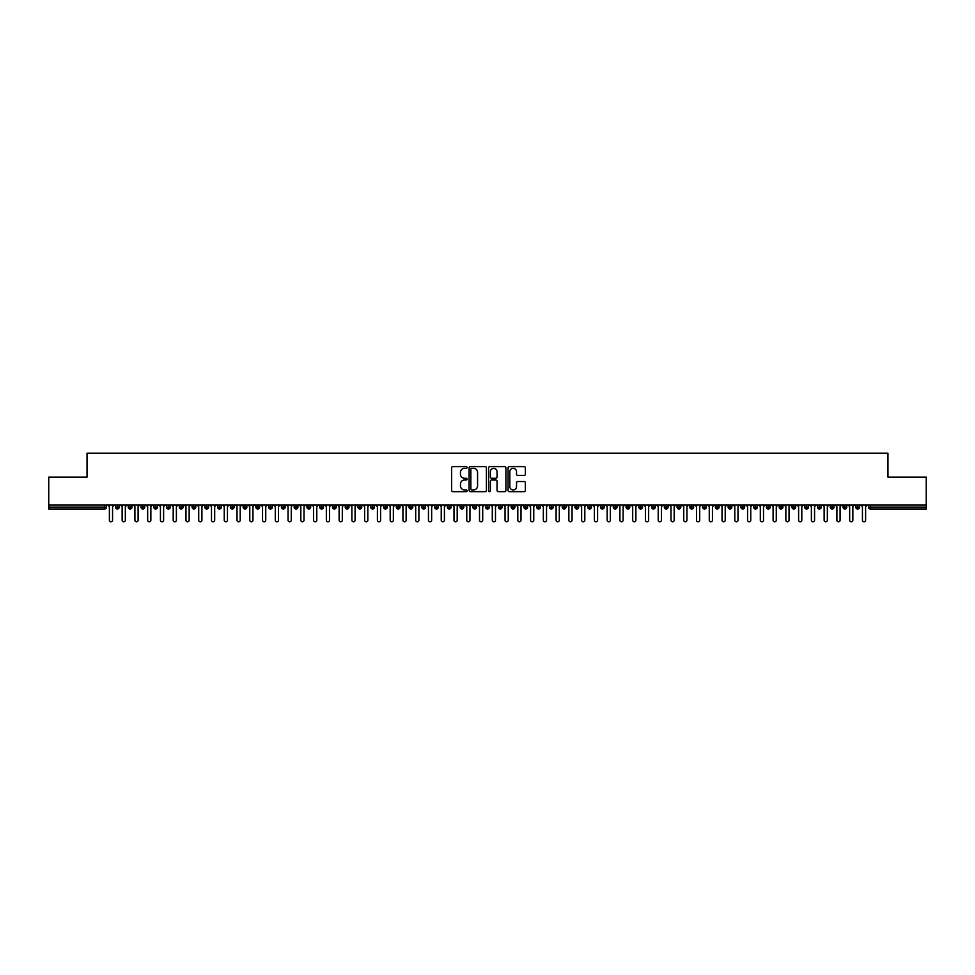 <?xml version="1.0" encoding="UTF-8"?>
<svg xmlns="http://www.w3.org/2000/svg" width="975" height="975" viewBox="0 0 975 975"><rect width="100%" height="100%" fill="white"/><g stroke="black" fill="none" stroke-linecap="round" stroke-linejoin="round"><path stroke-width="1.46" d="M467.074 467.488A0.877 0.877 0 0 0 466.196 466.611L452.888 466.611A1.255 1.255 0 0 0 451.632 467.866L451.632 490.413A1.255 1.255 0 0 0 452.888 491.668L466.196 491.668A0.877 0.877 0 0 0 467.074 490.791A0.877 0.877 0 0 0 466.196 489.913L464.478 489.913A4.01 4.01 0 0 1 460.468 485.903L460.468 484.027A4.01 4.01 0 0 1 464.478 480.017L466.196 480.017A0.877 0.877 0 0 0 467.074 479.139A0.877 0.877 0 0 0 466.196 478.262L464.478 478.262A4.01 4.01 0 0 1 460.468 474.252L460.468 472.375A4.01 4.01 0 0 1 464.478 468.366L466.196 468.366A0.877 0.877 0 0 0 467.074 467.488M524.111 475.447A1.255 1.255 0 0 0 525.367 474.191L525.367 467.866A1.255 1.255 0 0 0 524.111 466.611L509.328 466.611A1.255 1.255 0 0 0 508.072 467.866L508.072 490.413A1.255 1.255 0 0 0 509.328 491.668L524.111 491.668A1.255 1.255 0 0 0 525.367 490.413L525.367 482.771A1.255 1.255 0 0 0 524.111 481.516L517.786 481.516A1.255 1.255 0 0 0 516.531 482.771L516.531 486.562A3.352 3.352 0 0 1 513.179 489.913A3.352 3.352 0 0 1 509.827 486.562L509.827 471.717A3.352 3.352 0 0 1 513.179 468.366A3.352 3.352 0 0 1 516.531 471.717L516.531 474.191A1.255 1.255 0 0 0 517.786 475.447L524.111 475.447M48.75 505.05L926.25 505.05L926.25 477.092L887.957 477.092L887.957 453.229L87.043 453.229L87.043 477.092L48.75 477.092L48.75 507.097L104.557 507.097L104.557 505.05M486.403 467.866A1.255 1.255 0 0 0 485.148 466.611L470.364 466.611A1.255 1.255 0 0 0 469.109 467.866L469.109 490.413A1.255 1.255 0 0 0 470.364 491.668L485.148 491.668A1.255 1.255 0 0 0 486.403 490.413L486.403 467.866M489.852 466.611L504.636 466.611A1.255 1.255 0 0 1 505.891 467.866L505.891 490.413A1.255 1.255 0 0 1 504.636 491.668L498.31 491.668A1.255 1.255 0 0 1 497.055 490.413L497.055 481.272A1.255 1.255 0 0 0 495.8 480.017L491.607 480.017A1.255 1.255 0 0 0 490.352 481.272L490.352 490.791A0.877 0.877 0 0 1 489.474 491.668A0.877 0.877 0 0 1 488.597 490.791L488.597 467.866A1.255 1.255 0 0 1 489.852 466.611M106.47 507.097L104.557 507.097L104.557 509.011A1.913 1.913 0 0 0 106.47 507.097L106.47 505.05L106.47 507.097A1.913 1.913 0 0 1 104.557 509.011L48.75 509.011L48.75 507.097M926.25 505.05L926.25 509.011L870.443 509.011A1.913 1.913 0 0 1 868.53 507.097L868.53 505.05M117.39 505.05L117.39 509.011A1.913 1.913 0 0 1 115.477 507.097L115.477 505.05M119.243 505.05L119.243 507.097A1.913 1.913 0 0 1 117.39 509.011A1.913 1.913 0 0 0 119.243 507.097L115.477 507.097A1.913 1.913 0 0 0 117.39 509.011M130.15 505.05L130.15 509.011A1.913 1.913 0 0 1 128.237 507.097L128.237 505.05L128.237 507.097A1.913 1.913 0 0 0 130.15 509.011A1.913 1.913 0 0 0 132.003 507.097L132.003 505.05M142.911 505.05L142.911 509.011A1.913 1.913 0 0 1 140.997 507.097L140.997 505.05L140.997 507.097A1.913 1.913 0 0 0 142.911 509.011A1.913 1.913 0 0 0 144.763 507.097L144.763 505.05M155.683 505.05L155.683 509.011A1.913 1.913 0 0 1 153.757 507.097L153.757 505.05L153.757 507.097A1.913 1.913 0 0 0 155.683 509.011A1.913 1.913 0 0 0 157.523 507.097L157.523 505.05M168.443 505.05L168.443 509.011A1.913 1.913 0 0 1 166.53 507.097L166.53 505.05L166.53 507.097A1.913 1.913 0 0 0 168.443 509.011A1.913 1.913 0 0 0 170.296 507.097L170.296 505.05M181.204 505.05L181.204 509.011A1.913 1.913 0 0 1 179.29 507.097L179.29 505.05L179.29 507.097A1.913 1.913 0 0 0 181.204 509.011A1.913 1.913 0 0 0 183.056 507.097L183.056 505.05M193.964 505.05L193.964 509.011A1.913 1.913 0 0 1 192.051 507.097L192.051 505.05L192.051 507.097A1.913 1.913 0 0 0 193.964 509.011A1.913 1.913 0 0 0 195.817 507.097L195.817 505.05M206.737 505.05L206.737 509.011A1.913 1.913 0 0 1 204.823 507.097L204.823 505.05L204.823 507.097A1.913 1.913 0 0 0 206.737 509.011A1.913 1.913 0 0 0 208.577 507.097L208.577 505.05M219.497 505.05L219.497 509.011A1.913 1.913 0 0 1 217.583 507.097L217.583 505.05L217.583 507.097A1.913 1.913 0 0 0 219.497 509.011A1.913 1.913 0 0 0 221.349 507.097L221.349 505.05M232.257 505.05L232.257 509.011A1.913 1.913 0 0 1 230.344 507.097L230.344 505.05L230.344 507.097A1.913 1.913 0 0 0 232.257 509.011A1.913 1.913 0 0 0 234.11 507.097L234.11 505.05M245.017 505.05L245.017 509.011A1.913 1.913 0 0 1 243.104 507.097L243.104 505.05L243.104 507.097A1.913 1.913 0 0 0 245.017 509.011A1.913 1.913 0 0 0 246.87 507.097L246.87 505.05M257.79 505.05L257.79 509.011A1.913 1.913 0 0 1 255.877 507.097L255.877 505.05L255.877 507.097A1.913 1.913 0 0 0 257.79 509.011A1.913 1.913 0 0 0 259.642 507.097L259.642 505.05M270.55 505.05L270.55 509.011A1.913 1.913 0 0 1 268.637 507.097A1.913 1.913 0 0 0 270.55 509.011A1.913 1.913 0 0 1 268.637 507.097L268.637 505.05M272.403 505.05L272.403 507.097A1.913 1.913 0 0 1 270.55 509.011A1.913 1.913 0 0 0 272.403 507.097L268.637 507.097M283.311 509.011A1.913 1.913 0 0 1 281.397 507.097L281.397 505.05L281.397 507.097A1.913 1.913 0 0 0 283.311 509.011A1.913 1.913 0 0 0 285.163 507.097L285.163 505.05L285.163 507.097A1.913 1.913 0 0 1 283.311 509.011L283.311 507.097L285.163 507.097M296.083 505.05L296.083 509.011A1.913 1.913 0 0 1 294.158 507.097L294.158 505.05L294.158 507.097A1.913 1.913 0 0 0 296.083 509.011A1.913 1.913 0 0 0 297.923 507.097L297.923 505.05M308.843 505.05L308.843 509.011A1.913 1.913 0 0 1 306.93 507.097L306.93 505.05L306.93 507.097A1.913 1.913 0 0 0 308.843 509.011A1.913 1.913 0 0 0 310.696 507.097L310.696 505.05M321.604 505.05L321.604 507.097L319.69 507.097L319.69 505.05L319.69 507.097A1.913 1.913 0 0 0 321.604 509.011A1.913 1.913 0 0 0 323.456 507.097L323.456 505.05L323.456 507.097A1.913 1.913 0 0 1 321.604 509.011A1.913 1.913 0 0 1 319.69 507.097A1.913 1.913 0 0 0 321.604 509.011L321.604 507.097L323.456 507.097M334.364 505.05L334.364 509.011A1.913 1.913 0 0 1 332.451 507.097L332.451 505.05L332.451 507.097A1.913 1.913 0 0 0 334.364 509.011A1.913 1.913 0 0 0 336.217 507.097L336.217 505.05M347.137 505.05L347.137 509.011A1.913 1.913 0 0 1 345.223 507.097L345.223 505.05L345.223 507.097A1.913 1.913 0 0 0 347.137 509.011A1.913 1.913 0 0 0 348.977 507.097L348.977 505.05M359.897 505.05L359.897 509.011A1.913 1.913 0 0 1 357.983 507.097L357.983 505.05L357.983 507.097A1.913 1.913 0 0 0 359.897 509.011A1.913 1.913 0 0 0 361.749 507.097L361.749 505.05M372.657 505.05L372.657 509.011A1.913 1.913 0 0 1 370.744 507.097L370.744 505.05M374.51 505.05L374.51 507.097A1.913 1.913 0 0 1 372.657 509.011A1.913 1.913 0 0 0 374.51 507.097L370.744 507.097A1.913 1.913 0 0 0 372.657 509.011M385.418 505.05L385.418 509.011A1.913 1.913 0 0 1 383.504 507.097L383.504 505.05L383.504 507.097A1.913 1.913 0 0 0 385.418 509.011A1.913 1.913 0 0 0 387.27 507.097L387.27 505.05M398.19 505.05L398.19 509.011A1.913 1.913 0 0 1 396.277 507.097L396.277 505.05M400.043 505.05L400.043 507.097A1.913 1.913 0 0 1 398.19 509.011A1.913 1.913 0 0 0 400.043 507.097L396.277 507.097A1.913 1.913 0 0 0 398.19 509.011M410.95 505.05L410.95 509.011A1.913 1.913 0 0 1 409.037 507.097L409.037 505.05M412.803 505.05L412.803 507.097A1.913 1.913 0 0 1 410.95 509.011A1.913 1.913 0 0 0 412.803 507.097L409.037 507.097A1.913 1.913 0 0 0 410.95 509.011M423.711 505.05L423.711 509.011A1.913 1.913 0 0 1 421.797 507.097A1.913 1.913 0 0 0 423.711 509.011A1.913 1.913 0 0 1 421.797 507.097L421.797 505.05M425.563 505.05L425.563 507.097L425.563 505.05M436.483 505.05L436.483 509.011A1.913 1.913 0 0 1 434.558 507.097L434.558 505.05M438.323 505.05L438.323 507.097A1.913 1.913 0 0 1 436.483 509.011A1.913 1.913 0 0 0 438.323 507.097L434.558 507.097A1.913 1.913 0 0 0 436.483 509.011M449.243 505.05L449.243 509.011A1.913 1.913 0 0 1 447.33 507.097L447.33 505.05M451.096 505.05L451.096 507.097A1.913 1.913 0 0 1 449.243 509.011A1.913 1.913 0 0 0 451.096 507.097L447.33 507.097A1.913 1.913 0 0 0 449.243 509.011M462.004 505.05L462.004 509.011A1.913 1.913 0 0 1 460.09 507.097L460.09 505.05M463.856 505.05L463.856 507.097A1.913 1.913 0 0 1 462.004 509.011A1.913 1.913 0 0 0 463.856 507.097L460.09 507.097A1.913 1.913 0 0 0 462.004 509.011M474.764 505.05L474.764 509.011A1.913 1.913 0 0 1 472.851 507.097L472.851 505.05M476.617 505.05L476.617 507.097A1.913 1.913 0 0 1 474.764 509.011A1.913 1.913 0 0 0 476.617 507.097L472.851 507.097A1.913 1.913 0 0 0 474.764 509.011M487.537 505.05L487.537 509.011A1.913 1.913 0 0 1 485.623 507.097L485.623 505.05M489.377 505.05L489.377 507.097L489.377 505.05M500.297 505.05L500.297 509.011A1.913 1.913 0 0 1 498.383 507.097L498.383 505.05M502.149 505.05L502.149 507.097A1.913 1.913 0 0 1 500.297 509.011A1.913 1.913 0 0 0 502.149 507.097L498.383 507.097A1.913 1.913 0 0 0 500.297 509.011M513.057 505.05L513.057 509.011A1.913 1.913 0 0 1 511.144 507.097L511.144 505.05L511.144 507.097A1.913 1.913 0 0 0 513.057 509.011A1.913 1.913 0 0 0 514.91 507.097L514.91 505.05M525.817 505.05L525.817 509.011A1.913 1.913 0 0 1 523.904 507.097L523.904 505.05M527.67 505.05L527.67 507.097L527.67 505.05M538.59 505.05L538.59 509.011A1.913 1.913 0 0 1 536.677 507.097A1.913 1.913 0 0 0 538.59 509.011A1.913 1.913 0 0 1 536.677 507.097L536.677 505.05M540.442 505.05L540.442 507.097L540.442 505.05M551.35 505.05L551.35 509.011A1.913 1.913 0 0 1 549.437 507.097L549.437 505.05L549.437 507.097A1.913 1.913 0 0 0 551.35 509.011A1.913 1.913 0 0 0 553.203 507.097L553.203 505.05M564.111 505.05L564.111 509.011A1.913 1.913 0 0 1 562.197 507.097A1.913 1.913 0 0 0 564.111 509.011A1.913 1.913 0 0 1 562.197 507.097L562.197 505.05M565.963 505.05L565.963 507.097A1.913 1.913 0 0 1 564.111 509.011A1.913 1.913 0 0 0 565.963 507.097L562.197 507.097M576.883 505.05L576.883 509.011A1.913 1.913 0 0 1 574.957 507.097L574.957 505.05L574.957 507.097A1.913 1.913 0 0 0 576.883 509.011A1.913 1.913 0 0 0 578.723 507.097L578.723 505.05M589.643 505.05L589.643 509.011A1.913 1.913 0 0 1 587.73 507.097L587.73 505.05M591.496 505.05L591.496 507.097L591.496 505.05M602.404 505.05L602.404 509.011A1.913 1.913 0 0 1 600.49 507.097A1.913 1.913 0 0 0 602.404 509.011A1.913 1.913 0 0 1 600.49 507.097L600.49 505.05M604.256 505.05L604.256 507.097L604.256 505.05M615.164 505.05L615.164 509.011A1.913 1.913 0 0 1 613.251 507.097L613.251 505.05M617.017 505.05L617.017 507.097L617.017 505.05M627.937 505.05L627.937 509.011A1.913 1.913 0 0 1 626.023 507.097L626.023 505.05M629.777 505.05L629.777 507.097A1.913 1.913 0 0 1 627.937 509.011A1.913 1.913 0 0 0 629.777 507.097L626.023 507.097A1.913 1.913 0 0 0 627.937 509.011M640.697 505.05L640.697 509.011A1.913 1.913 0 0 1 638.783 507.097A1.913 1.913 0 0 0 640.697 509.011A1.913 1.913 0 0 1 638.783 507.097L638.783 505.05M642.549 505.05L642.549 507.097A1.913 1.913 0 0 1 640.697 509.011A1.913 1.913 0 0 0 642.549 507.097L638.783 507.097M653.457 505.05L653.457 509.011A1.913 1.913 0 0 1 651.544 507.097A1.913 1.913 0 0 0 653.457 509.011A1.913 1.913 0 0 1 651.544 507.097L651.544 505.05M655.31 505.05L655.31 507.097L655.31 505.05M666.217 505.05L666.217 509.011A1.913 1.913 0 0 1 664.304 507.097L664.304 505.05L664.304 507.097A1.913 1.913 0 0 0 666.217 509.011A1.913 1.913 0 0 0 668.07 507.097L668.07 505.05M678.99 505.05L678.99 509.011A1.913 1.913 0 0 1 677.077 507.097A1.913 1.913 0 0 0 678.99 509.011A1.913 1.913 0 0 1 677.077 507.097L677.077 505.05M680.842 505.05L680.842 507.097A1.913 1.913 0 0 1 678.99 509.011A1.913 1.913 0 0 0 680.842 507.097L677.077 507.097M691.75 505.05L691.75 509.011A1.913 1.913 0 0 1 689.837 507.097A1.913 1.913 0 0 0 691.75 509.011A1.913 1.913 0 0 1 689.837 507.097L689.837 505.05M693.603 505.05L693.603 507.097L693.603 505.05M704.511 505.05L704.511 509.011A1.913 1.913 0 0 1 702.597 507.097L702.597 505.05M706.363 505.05L706.363 507.097L706.363 505.05M717.283 505.05L717.283 509.011A1.913 1.913 0 0 1 715.358 507.097A1.913 1.913 0 0 0 717.283 509.011A1.913 1.913 0 0 1 715.358 507.097L715.358 505.05M719.123 505.05L719.123 507.097L719.123 505.05M730.043 505.05L730.043 509.011A1.913 1.913 0 0 1 728.13 507.097A1.913 1.913 0 0 0 730.043 509.011A1.913 1.913 0 0 1 728.13 507.097L728.13 505.05M731.896 505.05L731.896 507.097L731.896 505.05M742.804 505.05L742.804 509.011A1.913 1.913 0 0 1 740.89 507.097A1.913 1.913 0 0 0 742.804 509.011A1.913 1.913 0 0 1 740.89 507.097L740.89 505.05M744.656 505.05L744.656 507.097A1.913 1.913 0 0 1 742.804 509.011A1.913 1.913 0 0 0 744.656 507.097L740.89 507.097M755.564 505.05L755.564 509.011A1.913 1.913 0 0 1 753.651 507.097L753.651 505.05M757.417 505.05L757.417 507.097L757.417 505.05M768.337 505.05L768.337 509.011A1.913 1.913 0 0 1 766.423 507.097A1.913 1.913 0 0 0 768.337 509.011A1.913 1.913 0 0 1 766.423 507.097L766.423 505.05M770.177 505.05L770.177 507.097L770.177 505.05M781.097 505.05L781.097 509.011A1.913 1.913 0 0 1 779.183 507.097A1.913 1.913 0 0 0 781.097 509.011A1.913 1.913 0 0 1 779.183 507.097L779.183 505.05M782.949 505.05L782.949 507.097L782.949 505.05M793.857 505.05L793.857 509.011A1.913 1.913 0 0 1 791.944 507.097A1.913 1.913 0 0 0 793.857 509.011A1.913 1.913 0 0 1 791.944 507.097L791.944 505.05M795.71 505.05L795.71 507.097L795.71 505.05M806.618 505.05L806.618 509.011A1.913 1.913 0 0 1 804.704 507.097A1.913 1.913 0 0 0 806.618 509.011A1.913 1.913 0 0 1 804.704 507.097L804.704 505.05M808.47 505.05L808.47 507.097L808.47 505.05M819.39 505.05L819.39 509.011A1.913 1.913 0 0 1 817.477 507.097L817.477 505.05M821.243 505.05L821.243 507.097L821.243 505.05M832.15 505.05L832.15 509.011A1.913 1.913 0 0 1 830.237 507.097A1.913 1.913 0 0 0 832.15 509.011A1.913 1.913 0 0 1 830.237 507.097L830.237 505.05M834.003 505.05L834.003 507.097A1.913 1.913 0 0 1 832.15 509.011A1.913 1.913 0 0 0 834.003 507.097L830.237 507.097M844.911 505.05L844.911 509.011A1.913 1.913 0 0 1 842.997 507.097L842.997 505.05M846.763 505.05L846.763 507.097L846.763 505.05M857.683 509.011A1.913 1.913 0 0 1 855.757 507.097L855.757 505.05L855.757 507.097A1.913 1.913 0 0 0 857.683 509.011A1.913 1.913 0 0 0 859.523 507.097L859.523 505.05L859.523 507.097A1.913 1.913 0 0 1 857.683 509.011L857.683 507.097L859.523 507.097M283.311 505.05L283.311 507.097L281.397 507.097M423.711 509.011A1.913 1.913 0 0 0 425.563 507.097A1.913 1.913 0 0 1 423.711 509.011M487.537 509.011A1.913 1.913 0 0 0 489.377 507.097A1.913 1.913 0 0 1 487.537 509.011A1.913 1.913 0 0 1 485.623 507.097L489.377 507.097M525.817 509.011A1.913 1.913 0 0 0 527.67 507.097A1.913 1.913 0 0 1 525.817 509.011A1.913 1.913 0 0 1 523.904 507.097L527.67 507.097M538.59 509.011A1.913 1.913 0 0 0 540.442 507.097A1.913 1.913 0 0 1 538.59 509.011M589.643 509.011A1.913 1.913 0 0 0 591.496 507.097A1.913 1.913 0 0 1 589.643 509.011A1.913 1.913 0 0 1 587.73 507.097L591.496 507.097M602.404 509.011A1.913 1.913 0 0 0 604.256 507.097A1.913 1.913 0 0 1 602.404 509.011M615.164 509.011A1.913 1.913 0 0 0 617.017 507.097A1.913 1.913 0 0 1 615.164 509.011A1.913 1.913 0 0 1 613.251 507.097L617.017 507.097M653.457 509.011A1.913 1.913 0 0 0 655.31 507.097A1.913 1.913 0 0 1 653.457 509.011M691.75 509.011A1.913 1.913 0 0 0 693.603 507.097A1.913 1.913 0 0 1 691.75 509.011M704.511 509.011A1.913 1.913 0 0 0 706.363 507.097A1.913 1.913 0 0 1 704.511 509.011A1.913 1.913 0 0 1 702.597 507.097L706.363 507.097M717.283 509.011A1.913 1.913 0 0 0 719.123 507.097A1.913 1.913 0 0 1 717.283 509.011M730.043 509.011A1.913 1.913 0 0 0 731.896 507.097A1.913 1.913 0 0 1 730.043 509.011M755.564 509.011A1.913 1.913 0 0 0 757.417 507.097A1.913 1.913 0 0 1 755.564 509.011A1.913 1.913 0 0 1 753.651 507.097L757.417 507.097M768.337 509.011A1.913 1.913 0 0 0 770.177 507.097A1.913 1.913 0 0 1 768.337 509.011M781.097 509.011A1.913 1.913 0 0 0 782.949 507.097A1.913 1.913 0 0 1 781.097 509.011M793.857 509.011A1.913 1.913 0 0 0 795.71 507.097A1.913 1.913 0 0 1 793.857 509.011M806.618 509.011A1.913 1.913 0 0 0 808.47 507.097A1.913 1.913 0 0 1 806.618 509.011M819.39 509.011A1.913 1.913 0 0 0 821.243 507.097A1.913 1.913 0 0 1 819.39 509.011A1.913 1.913 0 0 1 817.477 507.097L821.243 507.097M857.683 505.05L857.683 507.097L855.757 507.097M844.911 509.011A1.913 1.913 0 0 0 846.763 507.097A1.913 1.913 0 0 1 844.911 509.011A1.913 1.913 0 0 1 842.997 507.097L846.763 507.097M870.443 509.011A1.913 1.913 0 0 1 868.53 507.097A1.913 1.913 0 0 0 870.443 509.011L870.443 507.097L926.25 507.097M471.742 468.366A0.877 0.877 0 0 0 470.864 469.243L470.864 489.036A0.877 0.877 0 0 0 471.742 489.913L473.558 489.913A4.01 4.01 0 0 0 477.567 485.903L477.567 472.375A4.01 4.01 0 0 0 473.558 468.366L471.742 468.366M497.055 471.778A3.352 3.352 0 0 0 493.703 468.427A3.352 3.352 0 0 0 490.352 471.778L490.352 477.007A1.255 1.255 0 0 0 491.607 478.262L495.8 478.262A1.255 1.255 0 0 0 497.055 477.007L497.055 471.778M109.383 520.175L109.383 506.647L109.383 520.175A1.597 1.597 0 0 0 110.967 521.771A1.597 1.597 0 0 0 112.564 520.175L112.564 506.647L112.564 520.175M114.16 505.05L112.564 506.647M109.383 506.647L107.786 505.05M122.143 520.175L122.143 506.647L122.143 520.175A1.597 1.597 0 0 0 123.74 521.771A1.597 1.597 0 0 0 125.336 520.175L125.336 506.647L125.336 520.175M134.903 520.175L134.903 506.647L134.903 520.175A1.597 1.597 0 0 0 136.5 521.771A1.597 1.597 0 0 0 138.097 520.175L138.097 506.647L138.097 520.175M147.664 520.175L147.664 506.647L147.664 520.175A1.597 1.597 0 0 0 149.26 521.771A1.597 1.597 0 0 0 150.857 520.175L150.857 506.647L150.857 520.175M160.436 520.175L160.436 506.647L160.436 520.175A1.597 1.597 0 0 0 162.033 521.771A1.597 1.597 0 0 0 163.617 520.175L163.617 506.647L163.617 520.175M126.933 505.05L125.336 506.647M122.143 506.647L120.547 505.05M139.693 505.05L138.097 506.647M134.903 506.647L133.307 505.05M152.453 505.05L150.857 506.647M147.664 506.647L146.067 505.05M165.214 505.05L163.617 506.647M160.436 506.647L158.84 505.05M173.197 520.175L173.197 506.647L173.197 520.175A1.597 1.597 0 0 0 174.793 521.771A1.597 1.597 0 0 0 176.39 520.175L176.39 506.647L176.39 520.175M177.986 505.05L176.39 506.647M173.197 506.647L171.6 505.05M185.957 520.175L185.957 506.647L185.957 520.175A1.597 1.597 0 0 0 187.553 521.771A1.597 1.597 0 0 0 189.15 520.175L189.15 506.647L189.15 520.175M198.717 520.175L198.717 506.647L198.717 520.175A1.597 1.597 0 0 0 200.314 521.771A1.597 1.597 0 0 0 201.91 520.175L201.91 506.647L201.91 520.175M211.49 520.175L211.49 506.647L211.49 520.175A1.597 1.597 0 0 0 213.086 521.771A1.597 1.597 0 0 0 214.683 520.175L214.683 506.647L214.683 520.175M224.25 520.175L224.25 506.647L224.25 520.175A1.597 1.597 0 0 0 225.847 521.771A1.597 1.597 0 0 0 227.443 520.175L227.443 506.647L227.443 520.175M190.747 505.05L189.15 506.647M185.957 506.647L184.36 505.05M203.507 505.05L201.91 506.647M198.717 506.647L197.133 505.05M216.267 505.05L214.683 506.647M211.49 506.647L209.893 505.05M229.04 505.05L227.443 506.647M224.25 506.647L222.653 505.05M237.01 520.175L237.01 506.647L237.01 520.175A1.597 1.597 0 0 0 238.607 521.771A1.597 1.597 0 0 0 240.203 520.175L240.203 506.647L240.203 520.175M249.783 520.175L249.783 506.647L249.783 520.175A1.597 1.597 0 0 0 251.367 521.771A1.597 1.597 0 0 0 252.964 520.175L252.964 506.647L252.964 520.175M262.543 520.175L262.543 506.647L262.543 520.175A1.597 1.597 0 0 0 264.14 521.771A1.597 1.597 0 0 0 265.736 520.175L265.736 506.647L265.736 520.175M275.303 520.175L275.303 506.647L275.303 520.175A1.597 1.597 0 0 0 276.9 521.771A1.597 1.597 0 0 0 278.497 520.175L278.497 506.647L278.497 520.175M288.064 520.175L288.064 506.647L288.064 520.175A1.597 1.597 0 0 0 289.66 521.771A1.597 1.597 0 0 0 291.257 520.175L291.257 506.647L291.257 520.175M241.8 505.05L240.203 506.647M237.01 506.647L235.414 505.05M254.56 505.05L252.964 506.647M249.783 506.647L248.186 505.05M267.333 505.05L265.736 506.647M262.543 506.647L260.947 505.05M280.093 505.05L278.497 506.647M275.303 506.647L273.707 505.05M292.853 505.05L291.257 506.647M288.064 506.647L286.467 505.05M300.836 520.175L300.836 506.647L300.836 520.175A1.597 1.597 0 0 0 302.433 521.771A1.597 1.597 0 0 0 304.017 520.175L304.017 506.647L304.017 520.175M305.614 505.05L304.017 506.647M300.836 506.647L299.24 505.05M313.597 520.175L313.597 506.647L313.597 520.175A1.597 1.597 0 0 0 315.193 521.771A1.597 1.597 0 0 0 316.79 520.175L316.79 506.647L316.79 520.175M318.386 505.05L316.79 506.647M313.597 506.647L312 505.05M326.357 520.175L326.357 506.647L326.357 520.175A1.597 1.597 0 0 0 327.953 521.771A1.597 1.597 0 0 0 329.55 520.175L329.55 506.647L329.55 520.175M331.147 505.05L329.55 506.647M326.357 506.647L324.76 505.05M339.117 520.175L339.117 506.647L339.117 520.175A1.597 1.597 0 0 0 340.714 521.771A1.597 1.597 0 0 0 342.31 520.175L342.31 506.647L342.31 520.175M343.907 505.05L342.31 506.647M339.117 506.647L337.533 505.05M351.89 520.175L351.89 506.647L351.89 520.175A1.597 1.597 0 0 0 353.486 521.771A1.597 1.597 0 0 0 355.083 520.175L355.083 506.647L355.083 520.175M356.667 505.05L355.083 506.647M351.89 506.647L350.293 505.05M364.65 520.175L364.65 506.647L364.65 520.175A1.597 1.597 0 0 0 366.247 521.771A1.597 1.597 0 0 0 367.843 520.175L367.843 506.647L367.843 520.175M369.44 505.05L367.843 506.647M364.65 506.647L363.053 505.05M377.41 520.175L377.41 506.647L377.41 520.175A1.597 1.597 0 0 0 379.007 521.771A1.597 1.597 0 0 0 380.603 520.175L380.603 506.647L380.603 520.175M382.2 505.05L380.603 506.647M377.41 506.647L375.814 505.05M390.183 520.175L390.183 506.647L390.183 520.175A1.597 1.597 0 0 0 391.767 521.771A1.597 1.597 0 0 0 393.364 520.175L393.364 506.647L393.364 520.175M394.96 505.05L393.364 506.647M390.183 506.647L388.586 505.05M402.943 520.175L402.943 506.647L402.943 520.175A1.597 1.597 0 0 0 404.54 521.771A1.597 1.597 0 0 0 406.136 520.175L406.136 506.647L406.136 520.175M407.733 505.05L406.136 506.647M402.943 506.647L401.347 505.05M415.703 520.175L415.703 506.647L415.703 520.175A1.597 1.597 0 0 0 417.3 521.771A1.597 1.597 0 0 0 418.897 520.175L418.897 506.647L418.897 520.175M420.493 505.05L418.897 506.647M415.703 506.647L414.107 505.05M428.464 520.175L428.464 506.647L428.464 520.175A1.597 1.597 0 0 0 430.06 521.771A1.597 1.597 0 0 0 431.657 520.175L431.657 506.647L431.657 520.175M433.253 505.05L431.657 506.647M428.464 506.647L426.867 505.05M441.236 520.175L441.236 506.647L441.236 520.175A1.597 1.597 0 0 0 442.833 521.771A1.597 1.597 0 0 0 444.417 520.175L444.417 506.647L444.417 520.175M446.014 505.05L444.417 506.647M441.236 506.647L439.64 505.05M453.997 520.175L453.997 506.647L453.997 520.175A1.597 1.597 0 0 0 455.593 521.771A1.597 1.597 0 0 0 457.19 520.175L457.19 506.647L457.19 520.175M458.786 505.05L457.19 506.647M453.997 506.647L452.4 505.05M466.757 520.175L466.757 506.647L466.757 520.175A1.597 1.597 0 0 0 468.353 521.771A1.597 1.597 0 0 0 469.95 520.175L469.95 506.647L469.95 520.175M471.547 505.05L469.95 506.647M466.757 506.647L465.16 505.05M479.517 520.175L479.517 506.647L479.517 520.175A1.597 1.597 0 0 0 481.114 521.771A1.597 1.597 0 0 0 482.71 520.175L482.71 506.647L482.71 520.175M484.307 505.05L482.71 506.647M479.517 506.647L477.933 505.05M492.29 520.175L492.29 506.647L492.29 520.175A1.597 1.597 0 0 0 493.886 521.771A1.597 1.597 0 0 0 495.483 520.175L495.483 506.647L495.483 520.175M497.067 505.05L495.483 506.647M492.29 506.647L490.693 505.05M505.05 520.175L505.05 506.647L505.05 520.175A1.597 1.597 0 0 0 506.647 521.771A1.597 1.597 0 0 0 508.243 520.175L508.243 506.647L508.243 520.175M509.84 505.05L508.243 506.647M505.05 506.647L503.453 505.05M517.81 520.175L517.81 506.647L517.81 520.175A1.597 1.597 0 0 0 519.407 521.771A1.597 1.597 0 0 0 521.003 520.175L521.003 506.647L521.003 520.175M522.6 505.05L521.003 506.647M517.81 506.647L516.214 505.05M530.583 520.175L530.583 506.647L530.583 520.175A1.597 1.597 0 0 0 532.167 521.771A1.597 1.597 0 0 0 533.764 520.175L533.764 506.647L533.764 520.175M535.36 505.05L533.764 506.647M530.583 506.647L528.986 505.05M543.343 520.175L543.343 506.647L543.343 520.175A1.597 1.597 0 0 0 544.94 521.771A1.597 1.597 0 0 0 546.536 520.175L546.536 506.647L546.536 520.175M548.133 505.05L546.536 506.647M543.343 506.647L541.747 505.05M556.103 520.175L556.103 506.647L556.103 520.175A1.597 1.597 0 0 0 557.7 521.771A1.597 1.597 0 0 0 559.297 520.175L559.297 506.647L559.297 520.175M560.893 505.05L559.297 506.647M556.103 506.647L554.507 505.05M568.864 520.175L568.864 506.647L568.864 520.175A1.597 1.597 0 0 0 570.46 521.771A1.597 1.597 0 0 0 572.057 520.175L572.057 506.647L572.057 520.175M573.653 505.05L572.057 506.647M568.864 506.647L567.267 505.05M581.636 520.175L581.636 506.647L581.636 520.175A1.597 1.597 0 0 0 583.233 521.771A1.597 1.597 0 0 0 584.817 520.175L584.817 506.647L584.817 520.175M586.414 505.05L584.817 506.647M581.636 506.647L580.04 505.05M594.397 520.175L594.397 506.647L594.397 520.175A1.597 1.597 0 0 0 595.993 521.771A1.597 1.597 0 0 0 597.59 520.175L597.59 506.647L597.59 520.175M599.186 505.05L597.59 506.647M594.397 506.647L592.8 505.05M607.157 520.175L607.157 506.647L607.157 520.175A1.597 1.597 0 0 0 608.753 521.771A1.597 1.597 0 0 0 610.35 520.175L610.35 506.647L610.35 520.175M611.947 505.05L610.35 506.647M607.157 506.647L605.56 505.05M619.917 520.175L619.917 506.647L619.917 520.175A1.597 1.597 0 0 0 621.514 521.771A1.597 1.597 0 0 0 623.11 520.175L623.11 506.647L623.11 520.175M624.707 505.05L623.11 506.647M619.917 506.647L618.333 505.05M632.69 520.175L632.69 506.647L632.69 520.175A1.597 1.597 0 0 0 634.286 521.771A1.597 1.597 0 0 0 635.883 520.175L635.883 506.647L635.883 520.175M637.467 505.05L635.883 506.647M632.69 506.647L631.093 505.05M645.45 520.175L645.45 506.647L645.45 520.175A1.597 1.597 0 0 0 647.047 521.771A1.597 1.597 0 0 0 648.643 520.175L648.643 506.647L648.643 520.175M650.24 505.05L648.643 506.647M645.45 506.647L643.853 505.05M658.21 520.175L658.21 506.647L658.21 520.175A1.597 1.597 0 0 0 659.807 521.771A1.597 1.597 0 0 0 661.403 520.175L661.403 506.647L661.403 520.175M663 505.05L661.403 506.647M658.21 506.647L656.614 505.05M670.983 520.175L670.983 506.647L670.983 520.175A1.597 1.597 0 0 0 672.567 521.771A1.597 1.597 0 0 0 674.164 520.175L674.164 506.647L674.164 520.175M675.76 505.05L674.164 506.647M670.983 506.647L669.386 505.05M683.743 520.175L683.743 506.647L683.743 520.175A1.597 1.597 0 0 0 685.34 521.771A1.597 1.597 0 0 0 686.936 520.175L686.936 506.647L686.936 520.175M688.533 505.05L686.936 506.647M683.743 506.647L682.147 505.05M696.503 520.175L696.503 506.647L696.503 520.175A1.597 1.597 0 0 0 698.1 521.771A1.597 1.597 0 0 0 699.697 520.175L699.697 506.647L699.697 520.175M701.293 505.05L699.697 506.647M696.503 506.647L694.907 505.05M709.264 520.175L709.264 506.647L709.264 520.175A1.597 1.597 0 0 0 710.86 521.771A1.597 1.597 0 0 0 712.457 520.175L712.457 506.647L712.457 520.175M714.053 505.05L712.457 506.647M709.264 506.647L707.667 505.05M722.036 520.175L722.036 506.647L722.036 520.175A1.597 1.597 0 0 0 723.633 521.771A1.597 1.597 0 0 0 725.217 520.175L725.217 506.647L725.217 520.175M726.814 505.05L725.217 506.647M722.036 506.647L720.44 505.05M734.797 520.175L734.797 506.647L734.797 520.175A1.597 1.597 0 0 0 736.393 521.771A1.597 1.597 0 0 0 737.99 520.175L737.99 506.647L737.99 520.175M739.586 505.05L737.99 506.647M734.797 506.647L733.2 505.05M747.557 520.175L747.557 506.647L747.557 520.175A1.597 1.597 0 0 0 749.153 521.771A1.597 1.597 0 0 0 750.75 520.175L750.75 506.647L750.75 520.175M752.347 505.05L750.75 506.647M747.557 506.647L745.96 505.05M760.317 520.175L760.317 506.647L760.317 520.175A1.597 1.597 0 0 0 761.914 521.771A1.597 1.597 0 0 0 763.51 520.175L763.51 506.647L763.51 520.175M765.107 505.05L763.51 506.647M760.317 506.647L758.733 505.05M773.09 520.175L773.09 506.647L773.09 520.175A1.597 1.597 0 0 0 774.686 521.771A1.597 1.597 0 0 0 776.283 520.175L776.283 506.647L776.283 520.175M777.867 505.05L776.283 506.647M773.09 506.647L771.493 505.05M785.85 520.175L785.85 506.647L785.85 520.175A1.597 1.597 0 0 0 787.447 521.771A1.597 1.597 0 0 0 789.043 520.175L789.043 506.647L789.043 520.175M790.64 505.05L789.043 506.647M785.85 506.647L784.253 505.05M798.61 520.175L798.61 506.647L798.61 520.175A1.597 1.597 0 0 0 800.207 521.771A1.597 1.597 0 0 0 801.803 520.175L801.803 506.647L801.803 520.175M803.4 505.05L801.803 506.647M798.61 506.647L797.014 505.05M811.383 520.175L811.383 506.647L811.383 520.175A1.597 1.597 0 0 0 812.967 521.771A1.597 1.597 0 0 0 814.564 520.175L814.564 506.647L814.564 520.175M816.16 505.05L814.564 506.647M811.383 506.647L809.786 505.05M824.143 520.175L824.143 506.647L824.143 520.175A1.597 1.597 0 0 0 825.74 521.771A1.597 1.597 0 0 0 827.336 520.175L827.336 506.647L827.336 520.175M828.933 505.05L827.336 506.647M824.143 506.647L822.547 505.05M836.903 520.175L836.903 506.647L836.903 520.175A1.597 1.597 0 0 0 838.5 521.771A1.597 1.597 0 0 0 840.097 520.175L840.097 506.647L840.097 520.175M841.693 505.05L840.097 506.647M836.903 506.647L835.307 505.05M849.664 520.175L849.664 506.647L849.664 520.175A1.597 1.597 0 0 0 851.26 521.771A1.597 1.597 0 0 0 852.857 520.175L852.857 506.647L852.857 520.175M854.453 505.05L852.857 506.647M849.664 506.647L848.067 505.05M862.436 520.175L862.436 506.647L862.436 520.175A1.597 1.597 0 0 0 864.033 521.771A1.597 1.597 0 0 0 865.617 520.175L865.617 506.647L865.617 520.175M867.214 505.05L865.617 506.647M862.436 506.647L860.84 505.05M870.443 505.05L870.443 507.097L868.53 507.097M128.237 507.097A1.913 1.913 0 0 0 130.15 509.011A1.913 1.913 0 0 0 132.003 507.097L128.237 507.097M140.997 507.097A1.913 1.913 0 0 0 142.911 509.011A1.913 1.913 0 0 0 144.763 507.097L140.997 507.097M153.757 507.097A1.913 1.913 0 0 0 155.683 509.011A1.913 1.913 0 0 0 157.523 507.097L153.757 507.097M166.53 507.097A1.913 1.913 0 0 0 168.443 509.011A1.913 1.913 0 0 0 170.296 507.097L166.53 507.097M179.29 507.097L183.056 507.097A1.913 1.913 0 0 1 181.204 509.011M192.051 507.097A1.913 1.913 0 0 0 193.964 509.011A1.913 1.913 0 0 0 195.817 507.097L192.051 507.097M204.823 507.097L208.577 507.097A1.913 1.913 0 0 1 206.737 509.011M217.583 507.097A1.913 1.913 0 0 0 219.497 509.011A1.913 1.913 0 0 0 221.349 507.097L217.583 507.097M230.344 507.097A1.913 1.913 0 0 0 232.257 509.011A1.913 1.913 0 0 0 234.11 507.097L230.344 507.097M243.104 507.097A1.913 1.913 0 0 0 245.017 509.011A1.913 1.913 0 0 0 246.87 507.097L243.104 507.097M255.877 507.097A1.913 1.913 0 0 0 257.79 509.011A1.913 1.913 0 0 0 259.642 507.097L255.877 507.097M294.158 507.097L297.923 507.097A1.913 1.913 0 0 1 296.083 509.011M306.93 507.097A1.913 1.913 0 0 0 308.843 509.011A1.913 1.913 0 0 0 310.696 507.097L306.93 507.097M332.451 507.097L336.217 507.097A1.913 1.913 0 0 1 334.364 509.011M345.223 507.097A1.913 1.913 0 0 0 347.137 509.011A1.913 1.913 0 0 0 348.977 507.097L345.223 507.097M357.983 507.097L361.749 507.097A1.913 1.913 0 0 1 359.897 509.011M383.504 507.097L387.27 507.097A1.913 1.913 0 0 1 385.418 509.011M421.797 507.097L425.563 507.097M511.144 507.097L514.91 507.097A1.913 1.913 0 0 1 513.057 509.011M536.677 507.097L540.442 507.097M549.437 507.097A1.913 1.913 0 0 0 551.35 509.011A1.913 1.913 0 0 0 553.203 507.097L549.437 507.097M574.957 507.097L578.723 507.097A1.913 1.913 0 0 1 576.883 509.011M600.49 507.097L604.256 507.097M651.544 507.097L655.31 507.097M664.304 507.097A1.913 1.913 0 0 0 666.217 509.011A1.913 1.913 0 0 0 668.07 507.097L664.304 507.097M689.837 507.097L693.603 507.097M715.358 507.097L719.123 507.097M728.13 507.097L731.896 507.097M766.423 507.097L770.177 507.097M779.183 507.097L782.949 507.097M791.944 507.097L795.71 507.097M804.704 507.097L808.47 507.097"/></g></svg>
